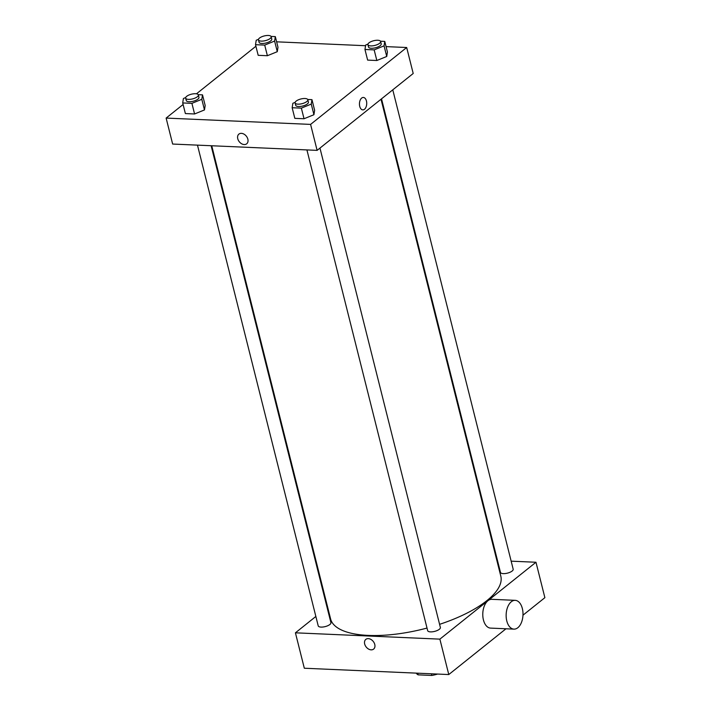 <?xml version="1.0" encoding="UTF-8"?>
<svg xmlns="http://www.w3.org/2000/svg" width="711" height="711" viewBox="0 0 711 711"><rect width="100%" height="100%" fill="white"/><g stroke="black" fill="none" stroke-linecap="round" stroke-linejoin="round"><path stroke-width="1.07" d="M431.444 673.788L431.861 675.45A17.846 6.586 -14.1 0 0 437.576 674.064M431.861 675.45L418.157 674.855A17.846 6.586 -14.1 0 1 416.326 673.13M417.739 673.193L418.157 674.855M511.156 561.166L535.978 562.25L544.875 597.667L522.967 615.193M505.983 628.782L448.774 674.552L304.317 668.233L295.421 632.817L315.853 616.464M368.316 638.629A6.221 4.497 51.3 0 1 374.182 642.886A6.221 4.497 51.3 0 1 373.613 649.099A6.221 4.497 51.3 0 1 366.209 647.046A6.221 4.497 51.3 0 1 365.836 639.376A6.221 4.497 51.3 0 1 368.316 638.629M535.978 562.25L439.878 639.136L448.774 674.552M439.878 639.136L295.421 632.817M211.123 145.737L330.917 622.667A6.55 2.417 165.9 0 1 327.842 625.689A6.55 2.417 165.9 0 1 321.034 627.093A6.55 2.417 165.9 0 1 318.217 625.858L197.471 145.142M306.921 149.923L427.666 630.648A6.55 2.417 -14.1 0 0 434.608 631.395A6.55 2.417 -14.1 0 0 440.376 627.457L319.968 148.092M496.891 560.544L497.504 560.57M327.104 607.47L327.611 607.061M392.774 89.844L513.182 569.209A6.55 2.417 165.9 0 1 510.098 572.231A6.55 2.417 165.9 0 1 503.29 573.626A6.55 2.417 165.9 0 1 500.473 572.399L381.523 98.838M427.018 628.062A87.755 32.395 165.9 0 1 368.36 635.412A87.755 32.395 165.9 0 1 330.588 618.908L211.745 145.764M381.016 99.247L500.811 576.15A87.755 32.395 165.9 0 1 439.585 624.329M513.937 629.128L490.572 628.106A14.407 8.416 -87.5 0 1 482.796 613.344A14.407 8.416 -87.5 0 1 491.834 599.32L515.199 600.342A14.407 8.416 92.5 0 0 506.161 614.366A14.407 8.416 92.5 0 0 513.937 629.128A14.407 8.416 92.5 0 0 522.345 608.518A14.407 8.416 92.5 0 0 515.199 600.342M365.836 639.376A6.221 4.497 -128.7 0 0 366.218 647.046A6.221 4.497 -128.7 0 0 373.613 649.099M323.221 592.005A14.407 8.416 -87.5 0 1 323.825 591.979M386.073 46.615L406.683 47.513L413.207 73.491L317.115 150.368L172.649 144.049L166.125 118.079L183.1 104.499M406.683 47.513L310.591 124.398L317.115 150.368M310.591 124.398L166.125 118.079M246.69 143.809A6.221 4.497 51.3 0 1 241.607 143.755A6.221 4.497 51.3 0 1 237.758 138.725A6.221 4.497 51.3 0 1 238.923 134.095A6.221 4.497 51.3 0 1 246.317 136.139A6.221 4.497 51.3 0 1 246.69 143.809A6.221 4.497 51.3 0 1 241.607 143.755A6.221 4.497 51.3 0 1 237.758 138.725A6.221 4.497 51.3 0 1 238.923 134.086M380.509 41.22L384.767 41.407L387.433 52.027L386.731 56.471L376.839 60.506L367.631 60.106L376.839 60.506L386.731 56.471L384.064 45.842L374.164 49.886L364.965 49.477L365.667 45.042L367.951 44.109M198.253 94.679L202.511 94.865L205.177 105.495L204.475 109.929L194.574 113.973L185.375 113.564L194.574 113.973L204.475 109.929L201.808 99.309L191.908 103.344L182.709 102.944L183.411 98.5L185.695 97.567M276.623 41.825L365.561 45.717M196.467 93.808L255.907 46.251M307.703 99.469L311.96 99.656L314.626 110.276L313.924 114.72L304.032 118.755L294.825 118.355L304.032 118.755L313.924 114.72L311.258 104.09L301.357 108.134L292.159 107.734L292.861 103.291L295.145 102.357M271.06 36.43L275.317 36.617L277.983 47.237L277.281 51.681L267.38 55.716L258.182 55.316L267.38 55.716L277.281 51.681L274.615 41.06L264.714 45.095L255.516 44.695L256.218 40.251L258.502 39.318M363.357 97.451A6.221 3.635 -87.5 0 1 366.68 102.366A6.221 3.635 -87.5 0 1 364.494 109.272A6.221 3.635 -87.5 0 1 362.814 109.885A6.221 3.635 -87.5 0 1 359.455 103.504A6.221 3.635 -87.5 0 1 363.357 97.451A6.221 3.635 -87.5 0 1 366.68 102.366A6.221 3.635 -87.5 0 1 364.494 109.272A6.221 3.635 -87.5 0 1 362.814 109.885M275.317 36.617L274.615 41.06M258.466 39.887L259.062 42.251A6.55 2.417 -14.1 0 0 266.003 42.998A6.55 2.417 -14.1 0 0 271.762 39.061L271.175 36.696A6.55 2.417 -14.1 0 0 266.385 35.55A6.55 2.417 -14.1 0 0 259.506 38.056A6.55 2.417 -14.1 0 0 258.466 39.887A6.55 2.417 -14.1 0 0 265.407 40.634A6.55 2.417 -14.1 0 0 271.175 36.696M264.714 45.095L267.38 55.716M255.516 44.695L258.182 55.316M277.983 47.237L277.281 51.681M384.767 41.407L384.064 45.842M367.925 44.677L368.511 47.033A6.55 2.417 -14.1 0 0 375.452 47.788A6.55 2.417 -14.1 0 0 381.22 43.842L380.625 41.487A6.55 2.417 -14.1 0 0 375.835 40.34A6.55 2.417 -14.1 0 0 368.965 42.847A6.55 2.417 -14.1 0 0 367.925 44.677A6.55 2.417 -14.1 0 0 374.866 45.424A6.55 2.417 -14.1 0 0 380.625 41.487M374.164 49.886L376.839 60.506M364.965 49.477L367.631 60.106M387.433 52.027L386.731 56.471M202.511 94.865L201.808 99.309M185.66 98.136L186.255 100.5A6.55 2.417 -14.1 0 0 193.196 101.246A6.55 2.417 -14.1 0 0 198.956 97.309L198.369 94.945A6.55 2.417 -14.1 0 0 193.579 93.799A6.55 2.417 -14.1 0 0 186.7 96.314A6.55 2.417 -14.1 0 0 185.66 98.136A6.55 2.417 -14.1 0 0 192.601 98.891A6.55 2.417 -14.1 0 0 198.369 94.945M191.908 103.344L194.574 113.973M182.709 102.944L185.375 113.564M205.177 105.495L204.475 109.929M311.96 99.656L311.258 104.09M295.118 102.926L295.705 105.29A6.55 2.417 -14.1 0 0 302.646 106.037A6.55 2.417 -14.1 0 0 308.414 102.1L307.819 99.736A6.55 2.417 -14.1 0 0 303.028 98.589A6.55 2.417 -14.1 0 0 296.158 101.095A6.55 2.417 -14.1 0 0 295.118 102.926A6.55 2.417 -14.1 0 0 302.059 103.673A6.55 2.417 -14.1 0 0 307.819 99.736M301.357 108.134L304.032 118.755M292.159 107.734L294.825 118.355M314.626 110.276L313.924 114.72"/></g></svg>
